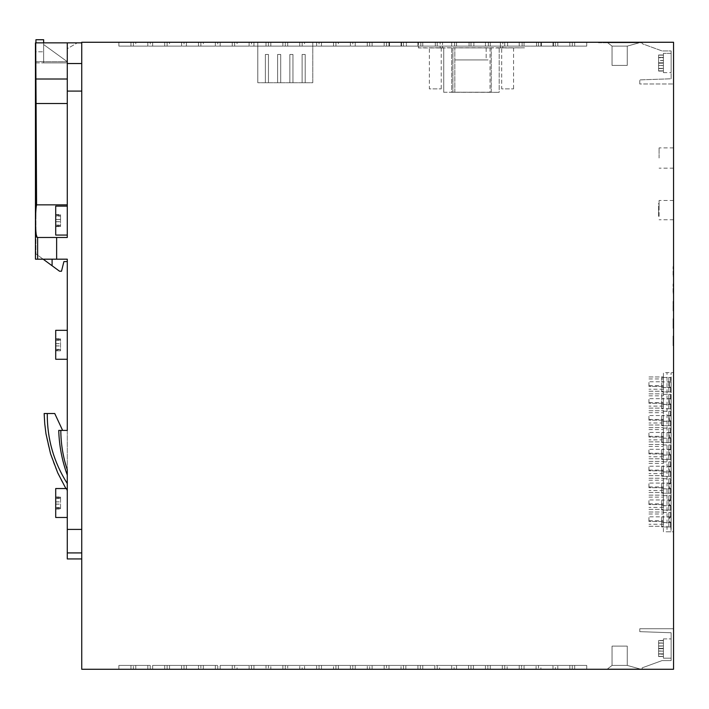 <?xml version="1.0" encoding="UTF-8"?>
<svg xmlns="http://www.w3.org/2000/svg" width="709" height="709" viewBox="0 0 709 709"><rect width="100%" height="100%" fill="white"/><g stroke="black" fill="none" stroke-linecap="round" stroke-linejoin="round"><path stroke-width="0.53" stroke-dasharray="3.54 2.66" d="M639.784 83.981L639.784 79.887L671.139 78.788L671.139 50.942L662.073 50.942L642.203 43.71L642.203 42.744L598.52 42.744L598.52 42.265L673.55 42.265L673.55 669.269L81.748 669.269L81.748 42.265L673.55 42.265L673.55 83.981L673.55 42.265L598.44 42.265L598.44 42.744L642.203 42.744L642.203 43.71L662.073 50.942L671.139 50.942L671.139 78.788L639.784 79.887L639.784 83.981L673.55 83.981L639.784 83.981M673.55 336.057L673.55 345.708L673.55 336.057L673.55 345.708L673.55 336.057L673.071 336.057L673.071 345.708L673.071 336.057L673.071 345.708L673.071 336.057L673.55 336.057M667.009 531.812L673.55 531.812L673.55 372.65L673.55 531.812L663.42 531.812L663.42 372.65L673.55 372.65L663.42 372.65L663.42 531.812L671.139 531.812L670.492 522.524C668.835 520.681 668.835 518.828 670.492 516.976L670.492 512.518L671.139 512.518L670.492 505.65C668.835 503.798 668.835 501.945 670.492 500.102L670.492 495.635L671.139 495.635L670.492 488.767C668.835 486.915 668.835 485.071 670.492 483.219L670.492 478.761L671.139 478.761L670.492 471.884C668.835 470.032 668.835 468.188 670.492 466.336L670.492 461.878L671.139 461.878L670.492 455.001C668.835 453.157 668.835 451.305 670.492 449.453L670.492 444.995L671.139 444.995L670.492 438.118C668.835 436.274 668.835 434.422 670.492 432.579L670.492 428.112L671.139 428.112L670.492 421.243C668.835 419.391 668.835 417.539 670.492 415.696L670.492 411.229L671.139 411.229L670.492 404.36C668.835 402.508 668.835 400.665 670.492 398.812L670.492 394.355L671.139 394.355L670.492 387.477C668.835 385.634 668.835 383.782 670.492 381.929L671.139 372.65L671.139 531.812L667.009 531.812L667.009 372.65M673.55 158.018L673.55 147.889L673.55 158.018M673.55 210.112L673.55 200.461L673.55 210.112M673.55 301.334L673.55 310.976L673.55 301.334L673.55 310.976L673.55 301.334L673.071 301.334L673.071 310.976L673.071 301.334L673.071 310.976L673.071 301.334L673.55 301.334M673.55 318.696L673.55 328.347L673.55 318.696L673.55 328.347L673.55 318.696L673.071 318.696L673.071 328.347L673.071 318.696L673.071 328.347L673.071 318.696L673.55 318.696M673.55 283.972L673.55 293.615L673.55 283.972L673.071 283.972L673.071 293.615L673.071 283.972L673.55 283.972M673.55 266.611L673.55 276.253L673.55 266.611L673.071 266.611L673.071 276.253L673.071 266.611L673.55 266.611M673.55 628.759L673.55 669.269L673.55 628.759L639.784 628.759L673.55 628.759M181.593 669.269L152.648 669.269L152.648 665.414L181.593 665.414L152.648 665.414L181.593 665.414L152.648 665.414L152.648 669.269L167.12 669.269L167.12 665.414L167.12 669.269L181.593 669.269L181.593 665.414L181.593 669.269L152.648 669.269L181.593 669.269L181.593 665.414L181.593 669.269M287.703 669.269L302.167 669.269L302.167 665.414L287.703 665.414L316.639 665.414L287.703 665.414L316.639 665.414L302.167 665.414L302.167 669.269L287.703 669.269L287.703 665.414L287.703 669.269L287.703 665.414L287.703 669.269L316.639 669.269L316.639 665.414L316.639 669.269L316.639 665.414L316.639 669.269L287.703 669.269M164.71 669.269L164.71 665.414L135.773 665.414L164.71 665.414L164.71 669.269L150.237 669.269L150.237 665.414L150.237 669.269L135.773 669.269L135.773 665.414L135.773 669.269L164.71 669.269M386.573 665.414L372.101 665.414L401.046 665.414L386.573 665.414L386.573 669.269L372.101 669.269L372.101 665.414L372.101 669.269L401.046 669.269L401.046 665.414L401.046 669.269L386.573 669.269L386.573 665.414M270.82 669.269L285.284 669.269L285.284 665.414L270.82 665.414L299.756 665.414L285.284 665.414L285.284 669.269L299.756 669.269L299.756 665.414L299.756 669.269L270.82 669.269L270.82 665.414L270.82 669.269M367.28 669.269L352.816 669.269L352.816 665.414L367.28 665.414L338.344 665.414L352.816 665.414L352.816 669.269L367.28 669.269L367.28 665.414L367.28 669.269M333.522 669.269L319.05 669.269L319.05 665.414L333.522 665.414L304.578 665.414L319.05 665.414L319.05 669.269L304.578 669.269L304.578 665.414L304.578 669.269L333.522 669.269L333.522 665.414L333.522 669.269M249.116 669.269L220.18 669.269L220.18 665.414L249.116 665.414L220.18 665.414L249.116 665.414L220.18 665.414L220.18 669.269L249.116 669.269L249.116 665.414L249.116 669.269L234.644 669.269L234.644 665.414L234.644 669.269L220.18 669.269L249.116 669.269L249.116 665.414L249.116 669.269M338.344 669.269L338.344 665.414L338.344 669.269L352.816 669.269L338.344 669.269M557.797 669.269L586.733 669.269L586.733 665.414L557.797 665.414L586.733 665.414L557.797 665.414L586.733 665.414L574.68 665.414L586.733 665.414L586.733 669.269L586.733 665.414L586.733 669.269L572.26 669.269L572.26 665.414L572.26 669.269L586.733 669.269L557.797 669.269L557.797 665.414L557.797 669.269L572.26 669.269L557.797 669.269L557.797 665.414L557.797 669.269M251.527 669.269L237.054 669.269L237.054 665.414L251.527 665.414L237.054 665.414L237.054 669.269L251.527 669.269L251.527 665.414L265.999 665.414L251.527 665.414L251.527 669.269L265.999 669.269L265.999 665.414L265.999 669.269L251.527 669.269M671.139 656.41L671.139 648.531L671.139 656.41M663.42 654.008L663.42 648.345L658.599 648.345L658.599 643.107L663.42 643.107L663.42 648.531L663.42 643.019L663.42 654.008L663.42 643.107L663.42 648.717L663.42 643.16L658.599 643.16L658.599 640.573L663.42 640.573L663.42 638.889L663.42 645.952L663.42 638.889L663.42 640.688L658.599 640.688L658.599 643.107L663.42 643.107L663.42 653.84L658.599 653.84L658.599 656.445L663.42 656.445L663.42 658.174L663.42 650.986L663.42 658.174L663.42 651.11L663.42 656.507L658.599 656.507L658.599 654.15L663.42 654.15L663.42 643.019L663.42 654.15L663.42 648.717L658.599 648.717L658.599 654.15L663.42 654.15L663.42 648.531L663.42 653.99L663.42 648.717L658.599 648.717L663.42 648.717L658.599 648.717L658.599 656.507L663.42 656.507L663.42 658.174L663.42 656.41L658.599 656.41L658.599 654.008L663.42 654.008L658.599 653.99L658.599 640.475L663.42 640.475L663.42 638.889L663.42 646.076L663.42 640.475L658.599 640.475L658.599 645.952L663.42 645.952L658.599 645.952L658.599 640.59L658.599 648.345L663.42 648.345L663.42 653.99L658.599 654.008L658.599 656.543L663.42 656.543L663.42 658.174L671.139 658.174L671.139 638.889L671.139 658.174L671.139 638.889L671.139 658.174L663.42 658.174L671.139 658.174L663.42 658.174L663.42 651.11L663.42 656.41L658.599 656.41L658.599 640.573L663.42 640.59L663.42 638.889L663.42 640.688L658.599 640.688L658.599 645.952L658.599 640.573L663.42 640.573M658.599 656.543L658.599 651.11L663.42 651.11L663.42 656.445L658.599 656.445L658.599 650.986L663.42 650.986M663.42 656.543L663.42 651.11L658.599 651.11L658.599 656.507L658.599 651.11L658.599 656.445L663.42 656.445M437.214 665.414L451.686 665.414L437.214 665.414L451.686 665.414L451.686 669.269L451.686 665.414L422.75 665.414L437.214 665.414L437.214 669.269L451.686 669.269L422.75 669.269L422.75 665.414L422.75 669.269L451.686 669.269L437.214 669.269L437.214 665.414M524.031 665.414L552.976 665.414L524.031 665.414L552.976 665.414L524.031 665.414L524.031 669.269L524.031 665.414L524.031 669.269L552.976 669.269L538.503 669.269L538.503 665.414L538.503 669.269L524.031 669.269L552.976 669.269L552.976 665.414L552.976 669.269L524.031 669.269L524.031 665.414M232.233 669.269L232.233 665.414L203.297 665.414L232.233 665.414L232.233 669.269L217.76 669.269L232.233 669.269M217.76 669.269L217.76 665.414L217.76 669.269L203.297 669.269L217.76 669.269M203.297 669.269L203.297 665.414L203.297 669.269M321.461 669.269L350.397 669.269L350.397 665.414L321.461 665.414L350.397 665.414L321.461 665.414L350.397 665.414L350.397 669.269L335.933 669.269L335.933 665.414L335.933 669.269L321.461 669.269L321.461 665.414L321.461 669.269L350.397 669.269L321.461 669.269L321.461 665.414L321.461 669.269M658.599 653.84L658.599 648.345L658.599 656.445L658.599 653.84L663.42 653.84L658.599 653.84L658.599 643.107L663.42 643.107L663.42 648.531L663.42 643.16L658.599 643.16L658.599 648.717L658.599 643.019L663.42 643.019L658.599 643.019L658.599 640.475L658.599 645.952L663.42 645.952M671.139 632.747L639.784 631.648L639.784 628.759L639.784 631.648L671.139 632.747L671.139 660.593L671.139 632.747M658.599 650.986L658.599 656.41L658.599 651.11L663.42 651.11M658.599 640.573L658.599 648.345L663.42 648.345L658.599 648.345L658.599 653.99M658.599 646.076L663.42 646.076M420.34 665.414L405.867 665.414L434.803 665.414L420.34 665.414L420.34 669.269L420.34 665.414M186.414 669.269L186.414 665.414L215.35 665.414L186.414 665.414L215.35 665.414L186.414 665.414L186.414 669.269L215.35 669.269L215.35 665.414L215.35 669.269L186.414 669.269L200.886 669.269L200.886 665.414L200.886 669.269L215.35 669.269L186.414 669.269L186.414 665.414L186.414 669.269M456.507 665.414L485.452 665.414L456.507 665.414L485.452 665.414L456.507 665.414L456.507 669.269L485.452 669.269L470.98 669.269L470.98 665.414L470.98 669.269L456.507 669.269L456.507 665.414L456.507 669.269L485.452 669.269L485.452 665.414L485.452 669.269L456.507 669.269L456.507 665.414M434.803 669.269L434.803 665.414L434.803 669.269L420.34 669.269L434.803 669.269M507.148 669.269L521.62 669.269L521.62 665.414L507.148 665.414L536.093 665.414L521.62 665.414L521.62 669.269L536.093 669.269L536.093 665.414L536.093 669.269L507.148 669.269L507.148 665.414L507.148 669.269M118.89 669.269L118.89 665.414L147.827 665.414L118.89 665.414L147.827 665.414L118.89 665.414L118.89 669.269L133.363 669.269L133.363 665.414L133.363 669.269L147.827 669.269L118.89 669.269L147.827 669.269L147.827 665.414L147.827 669.269L118.89 669.269L118.89 665.414L118.89 669.269M282.873 669.269L282.873 665.414L253.937 665.414L282.873 665.414L253.937 665.414L282.873 665.414L282.873 669.269L253.937 669.269L253.937 665.414L253.937 669.269L282.873 669.269L268.41 669.269L268.41 665.414L268.41 669.269L253.937 669.269L282.873 669.269L282.873 665.414L282.873 669.269M405.867 669.269L405.867 665.414L405.867 669.269L420.34 669.269L405.867 669.269M384.163 669.269L384.163 665.414L355.227 665.414L384.163 665.414L355.227 665.414L384.163 665.414L384.163 669.269L355.227 669.269L355.227 665.414L355.227 669.269L369.69 669.269L369.69 665.414L369.69 669.269L384.163 669.269L355.227 669.269L384.163 669.269L384.163 665.414L384.163 669.269M658.599 57.544L658.599 63.19L663.42 63.19L663.42 57.695L658.599 57.695L658.599 55.089L658.599 60.425L658.599 55.125L658.599 57.526L663.42 57.526L663.42 63.004L663.42 57.695L658.599 57.695L658.599 63.19L663.42 63.19L658.599 63.19L658.599 70.962L663.42 70.962L663.42 65.458L663.42 72.646L663.42 70.838L658.599 70.838L658.599 68.427L663.42 68.427L663.42 57.544L658.599 57.544L658.599 54.992L658.599 60.425L663.42 60.425L663.42 53.361L663.42 55.125L658.599 55.125L658.599 62.817L663.42 62.817L663.42 68.374L663.42 57.526L663.42 62.817L658.599 62.817L658.599 57.385L663.42 57.385L663.42 62.817L658.599 62.817L658.599 68.374L663.42 68.374L658.599 68.374L658.599 70.962L663.42 70.962L663.42 65.582L663.42 70.838L658.599 70.838L658.599 65.458L658.599 70.962L658.599 55.089L658.599 60.549L663.42 60.549M658.599 70.962L658.599 62.817L658.599 71.06L658.599 65.582L663.42 65.582L658.599 65.582L658.599 70.944L663.42 70.944L663.42 72.646L663.42 70.944M658.599 54.992L663.42 54.992L663.42 60.425L663.42 53.361L663.42 55.125L658.599 55.125L658.599 60.549M81.748 529.401L81.748 63.535L81.748 552.914L81.748 529.401L67.284 529.401L67.284 469.775C63.039 456.995 60.877 443.869 60.814 430.407L67.284 430.407L67.284 490.876L65.884 488.536M81.748 552.914L81.748 558.94L81.748 552.914L67.284 552.914L67.284 558.94M81.748 42.868L81.748 63.535L81.748 42.868L67.284 42.868L67.284 237.48L37.471 237.48L36.035 233.323C35.299 221.961 35.485 212.478 36.576 204.857L67.284 204.857L67.284 103.514L36.079 103.514L35.45 42.868L77.37 42.868L67.284 48.691L67.284 61.674L35.45 61.674L35.45 42.868L77.37 42.868L67.284 48.691L67.284 61.674L35.45 61.674L35.929 61.674L35.929 253.875L35.929 42.868M215.35 42.265L186.414 42.265L215.35 42.265L186.414 42.265L215.35 42.265L215.35 46.12L186.414 46.12L215.35 46.12L186.414 46.12L215.35 46.12L215.35 42.265M169.531 42.265L198.476 42.265L169.531 42.265L169.531 46.12L184.003 46.12L169.531 46.12L169.531 42.265M237.054 42.265L265.999 42.265L237.054 42.265L237.054 46.12L251.527 46.12L237.054 46.12L237.054 42.265M350.397 42.265L321.461 42.265L350.397 42.265L321.461 42.265L350.397 42.265L350.397 46.12L321.461 46.12L350.397 46.12L321.461 46.12L350.397 46.12L350.397 42.265M147.827 42.265L118.89 42.265L147.827 42.265L118.89 42.265L147.827 42.265L147.827 46.12L118.89 46.12L147.827 46.12L118.89 46.12L147.827 46.12L147.827 42.265M312.784 42.265L257.792 42.265L312.784 42.265L312.784 82.731L257.792 82.731L312.784 82.731L312.784 42.265M401.046 42.265L372.101 42.265L401.046 42.265L401.046 46.12L372.101 46.12L401.046 46.12L401.046 42.265M287.703 42.265L316.639 42.265L287.703 42.265L316.639 42.265L287.703 42.265L287.703 46.12L316.639 46.12L287.703 46.12L316.639 46.12L287.703 46.12L287.703 42.265M338.344 42.265L367.28 42.265L338.344 42.265L338.344 46.12L352.816 46.12L338.344 46.12L338.344 42.265M355.227 42.265L384.163 42.265L355.227 42.265L384.163 42.265L355.227 42.265L355.227 46.12L384.163 46.12L355.227 46.12L384.163 46.12L355.227 46.12L355.227 42.265M135.773 42.265L164.71 42.265L135.773 42.265L135.773 46.12L150.237 46.12L135.773 46.12L135.773 42.265M282.873 42.265L253.937 42.265L282.873 42.265L253.937 42.265L282.873 42.265L282.873 46.12L253.937 46.12L282.873 46.12L253.937 46.12L282.873 46.12L282.873 42.265M203.297 42.265L232.233 42.265L203.297 42.265L203.297 46.12L217.76 46.12L203.297 46.12L203.297 42.265M451.686 47.831L442.522 47.982L442.522 42.265L442.522 47.769L500.403 47.769L500.403 42.265L418.407 42.265L524.518 42.265L500.403 42.265L500.403 47.982L499.198 47.982L499.198 92.347L491.24 92.267L491.24 47.831L451.686 47.831L451.686 92.197L491.24 92.267M490.274 42.265L519.21 42.265L490.274 42.265L490.274 46.12L519.21 46.12L490.274 46.12L490.274 42.265M586.733 42.265L557.797 42.265L586.733 42.265L557.797 42.265L586.733 42.265L586.733 46.12L557.797 46.12L586.733 46.12L557.797 46.12L586.733 46.12L574.68 46.12L586.733 46.12L586.733 42.265M552.976 42.265L524.031 42.265L552.976 42.265L552.976 46.12L524.031 46.12L552.976 46.12L552.976 42.265M555.386 42.265L540.914 42.265L569.85 42.265L555.386 42.265L555.386 46.12L540.914 46.12L569.85 46.12L555.386 46.12L555.386 42.265M485.452 42.265L456.507 42.265L485.452 42.265L485.452 46.12L456.507 46.12L485.452 46.12L485.452 42.265M451.686 42.265L422.75 42.265L451.686 42.265L451.686 46.12L422.75 46.12L451.686 46.12L451.686 42.265M304.578 42.265L333.522 42.265L304.578 42.265L304.578 46.12L319.05 46.12L304.578 46.12L304.578 42.265M541.392 42.265L553.454 42.265L541.392 42.265L541.392 46.12L553.454 46.12L541.392 46.12L541.392 42.265M389.471 42.265L401.524 42.265L389.471 42.265L389.471 46.12L401.524 46.12L389.471 46.12L389.471 42.265M473.869 42.265L502.814 42.265L473.869 42.265L473.869 46.12L502.814 46.12L473.869 46.12L473.869 42.265M469.048 42.265L440.112 42.265L469.048 42.265L469.048 46.12L440.112 46.12L469.048 46.12L469.048 42.265M507.635 42.265L536.571 42.265L507.635 42.265L507.635 46.12L536.571 46.12L507.635 46.12L507.635 42.265M406.346 42.265L435.291 42.265L406.346 42.265L406.346 46.12L435.291 46.12L406.346 46.12L406.346 42.265M181.593 42.265L152.648 42.265L181.593 42.265L152.648 42.265L181.593 42.265L181.593 46.12L152.648 46.12L181.593 46.12L152.648 46.12L181.593 46.12L181.593 42.265M220.18 42.265L249.116 42.265L220.18 42.265L249.116 42.265L220.18 42.265L220.18 46.12L249.116 46.12L220.18 46.12L249.116 46.12L220.18 46.12L220.18 42.265M285.284 42.265L299.756 42.265L285.284 42.265L285.284 46.12L270.82 46.12L299.756 46.12L285.284 46.12L285.284 42.265M118.89 42.265L130.952 42.265L118.89 42.265L118.89 46.12L118.89 42.265M388.984 42.265L417.92 42.265L388.984 42.265L388.984 46.12L417.92 46.12L388.984 46.12L388.984 42.265M673.55 328.347L673.071 328.347L673.55 328.347M673.55 345.708L673.071 345.708L673.55 345.708M490.274 669.269L519.21 669.269L490.274 669.269L519.21 669.269L490.274 669.269L490.274 665.414L519.21 665.414L490.274 665.414L519.21 665.414L490.274 665.414L490.274 669.269M198.476 669.269L169.531 669.269L198.476 669.269L198.476 665.414L169.531 665.414L198.476 665.414L198.476 669.269M403.456 669.269L388.984 669.269L417.92 669.269L388.984 669.269L403.456 669.269L403.456 665.414L388.984 665.414L417.92 665.414L388.984 665.414L403.456 665.414L403.456 669.269M439.624 669.269L468.569 669.269L439.624 669.269L439.624 665.414L454.097 665.414L439.624 665.414L439.624 669.269M487.863 669.269L473.39 669.269L487.863 669.269L487.863 665.414L473.39 665.414L502.326 665.414L487.863 665.414L487.863 669.269M540.914 669.269L569.85 669.269L540.914 669.269L540.914 665.414L555.386 665.414L540.914 665.414L540.914 669.269M574.68 669.269L586.733 669.269L574.68 669.269L574.68 665.414L574.68 669.269M594.931 669.269L673.55 669.269L594.931 669.269L642.203 668.959L642.203 667.825L662.073 660.593L671.139 660.593L662.073 660.593L642.203 667.825L642.203 668.959L594.931 669.269M607.71 42.744L639.305 42.744L607.71 42.744L612.053 46.12L627.252 46.12L639.305 42.744L607.71 42.744L612.053 46.12L627.252 46.12L639.305 42.744L607.71 42.744L612.053 46.12L612.053 65.414L627.252 65.414L612.053 65.414L612.053 46.12L627.252 46.12L627.252 65.414L627.252 46.12L627.252 65.414L627.252 46.12L639.305 42.744L627.252 46.12L639.305 42.744L607.71 42.744L612.053 46.12L612.053 65.414L627.252 65.414L612.053 65.414L612.053 46.12L627.252 46.12L639.305 42.744L607.71 42.744L612.053 46.12L607.71 42.744M663.42 55.027L658.599 55.027L658.599 60.425L663.42 60.425L663.42 55.089L658.599 55.089L663.42 55.089L663.42 53.361L671.139 53.361L671.139 72.646L671.139 53.361L671.139 72.646L671.139 53.361L671.139 63.004L671.139 53.361L663.42 53.361L671.139 53.361M658.599 63.19L658.599 68.427L663.42 68.427L663.42 57.526L658.599 57.526L658.599 62.817M671.139 63.004L671.139 72.646L671.139 63.004M658.599 65.458L663.42 65.458M663.42 54.992L663.42 53.361M658.599 68.569L663.42 68.569L663.42 62.817M658.599 55.027L658.599 57.385M658.599 71.06L663.42 71.06M658.599 68.516L663.42 68.516M663.42 68.569L663.42 63.19M612.053 46.12L627.252 46.12L627.252 65.414L627.252 46.12L612.053 46.12L612.053 65.414L627.252 65.414L612.053 65.414L612.053 46.12M607.489 668.959L639.935 668.959L607.489 668.959L639.935 668.959L607.489 668.959L639.935 668.959L607.489 668.959L639.935 668.959L607.489 668.959L612.053 665.414L607.489 668.959L612.053 665.414L612.053 646.121L612.053 665.414L627.252 665.414L627.252 646.121L627.252 665.414L639.935 668.959L627.252 665.414L639.935 668.959L627.252 665.414L627.252 646.121L612.053 646.121L627.252 646.121L627.252 665.414L627.252 646.121L612.053 646.121L612.053 665.414L627.252 665.414L639.935 668.959L627.252 665.414L627.252 646.121L627.252 665.414L639.935 668.959L627.252 665.414L612.053 665.414L627.252 665.414L612.053 665.414L612.053 646.121L627.252 646.121L612.053 646.121L612.053 665.414L612.053 646.121L627.252 646.121L627.252 665.414L612.053 665.414L607.489 668.959L612.053 665.414L612.053 646.121L612.053 665.414L627.252 665.414L612.053 665.414L607.489 668.959M612.053 646.121L627.252 646.121L612.053 646.121M671.139 648.531L671.139 638.889L671.139 648.531M658.599 642.966L663.42 642.966L663.42 648.345L663.42 643.107M663.42 642.966L663.42 653.84M663.42 640.688L658.599 640.688L658.599 645.952M658.599 640.688L658.599 643.107M658.599 651.11L658.599 656.445M670.492 391.944L661.736 391.944L661.736 387.477L670.492 387.477M671.139 408.818L671.139 394.355L670.989 408.818L668.826 408.818L670.554 408.818L670.554 404.121L668.826 404.121L668.826 408.818L668.826 394.355L670.989 394.355L671.139 408.818M671.139 391.944L671.139 377.472L670.989 391.944L668.826 391.944L670.554 391.944L670.554 387.238L668.826 387.238L668.826 391.944L668.826 377.472L670.989 377.472L671.139 391.944M671.139 526.991L671.139 512.518L670.989 526.991L668.826 526.991L670.554 526.991L670.554 522.285L668.826 522.285L668.826 526.991L668.826 512.518L670.989 512.518L671.139 526.991M671.139 510.108L671.139 495.635L670.989 510.108L668.826 510.108L670.554 510.108L670.554 505.402L668.826 505.402L668.826 510.108L668.826 495.635L670.989 495.635L671.139 510.108M671.139 493.225L671.139 478.761L670.989 493.225L668.826 493.225L670.554 493.225L670.554 488.528L668.826 488.528L668.826 493.225L668.826 478.761L670.989 478.761L671.139 493.225M671.139 476.342L671.139 461.878L670.989 476.342L668.826 476.342L670.554 476.342L670.554 471.645L668.826 471.645L668.826 476.342L668.826 461.878L670.989 461.878L671.139 476.342M671.139 459.467L671.139 444.995L670.989 459.467L668.826 459.467L670.554 459.467L670.554 454.761L668.826 454.761L668.826 459.467L668.826 444.995L670.989 444.995L671.139 459.467M671.139 442.584L671.139 428.112L670.989 442.584L668.826 442.584L670.554 442.584L670.554 437.878L668.826 437.878L668.826 442.584L668.826 428.112L670.989 428.112L671.139 442.584M671.139 425.701L671.139 411.229L670.989 425.701L668.826 425.701L670.554 425.701L670.554 420.995L668.826 420.995L668.826 425.701L668.826 411.229L670.989 411.229L671.139 425.701M670.492 415.696L661.736 415.696L661.736 425.701L661.736 421.323L670.554 421.323L668.826 420.995L668.826 415.935L670.554 415.935L670.554 411.229L668.826 411.229L668.826 415.935L670.554 415.935L670.554 411.229L661.736 411.229L670.492 411.229M661.736 415.696L661.736 421.323M661.736 421.243L670.492 421.243M670.554 421.323L670.554 425.701L661.736 425.701L670.492 425.701M670.554 415.616L661.736 415.616M670.492 432.579L661.736 432.579L661.736 442.584L661.736 438.206L670.554 438.206L668.826 437.878L668.826 432.818L670.554 432.818L670.554 428.112L668.826 428.112L668.826 432.818L670.554 432.818L670.554 428.112L661.736 428.112L670.492 428.112M661.736 432.579L661.736 438.206M661.736 438.118L670.492 438.118M670.554 438.206L670.554 442.584L661.736 442.584L670.492 442.584M670.554 432.499L661.736 432.499M670.492 449.453L661.736 449.453L661.736 459.467L661.736 455.081L670.554 455.081L668.826 454.761L668.826 449.701L670.554 449.701L670.554 444.995L668.826 444.995L668.826 449.701L670.554 449.701L670.554 444.995L661.736 444.995L670.492 444.995M661.736 449.453L661.736 455.081M661.736 455.001L670.492 455.001M670.554 455.081L670.554 459.467L661.736 459.467L670.492 459.467M670.554 449.373L661.736 449.373M670.492 466.336L661.736 466.336L661.736 476.342L661.736 471.964L670.554 471.964L668.826 471.645L668.826 466.575L670.554 466.575L670.554 461.878L668.826 461.878L668.826 466.575L670.554 466.575L670.554 461.878L661.736 461.878L670.492 461.878M661.736 466.336L661.736 471.964M661.736 471.884L670.492 471.884M670.554 471.964L670.554 476.342L661.736 476.342L670.492 476.342M670.554 466.256L661.736 466.256M670.492 483.219L661.736 483.219L661.736 493.225L661.736 488.847L670.554 488.847L668.826 488.528L668.826 483.458L670.554 483.458L670.554 478.761L668.826 478.761L668.826 483.458L670.554 483.458L670.554 478.761L661.736 478.761L670.492 478.761M661.736 483.219L661.736 488.847M661.736 488.767L670.492 488.767M670.554 488.847L670.554 493.225L661.736 493.225L670.492 493.225M670.554 483.139L661.736 483.139M670.492 500.102L661.736 500.102L661.736 510.108L661.736 505.73L670.554 505.73L668.826 505.402L668.826 500.341L670.554 500.341L670.554 495.635L668.826 495.635L668.826 500.341L670.554 500.341L670.554 495.635L661.736 495.635L670.492 495.635M661.736 500.102L661.736 505.73M661.736 505.65L670.492 505.65M670.554 505.73L670.554 510.108L661.736 510.108L670.492 510.108M670.554 500.022L661.736 500.022M670.492 516.976L661.736 516.976L661.736 526.991L661.736 522.604L670.554 522.604L668.826 522.285L668.826 517.224L670.554 517.224L670.554 512.518L668.826 512.518L668.826 517.224L670.554 517.224L670.554 512.518L661.736 512.518L670.492 512.518M661.736 516.976L661.736 522.604M661.736 522.524L670.492 522.524M670.554 522.604L670.554 526.991L661.736 526.991L670.492 526.991M670.554 516.896L661.736 516.896M670.492 398.812L661.736 398.812L661.736 408.818L661.736 404.44L670.554 404.44L670.554 408.818L661.736 408.818L670.492 408.818M661.736 398.812L661.736 394.355L670.554 394.355L670.554 399.052L670.554 394.355L668.826 394.355L668.826 399.052L670.554 399.052L668.826 399.052L668.826 404.121L670.554 404.44M661.736 404.44L661.736 394.355L670.492 394.355M661.736 404.36L670.492 404.36M670.554 398.733L661.736 398.733M663.42 453.494L663.42 458.767L663.42 449.311L648.948 449.311L648.948 453.946L663.42 453.937L663.42 444.49L663.42 449.311M663.42 402.845L663.42 408.118L663.42 398.671L648.948 398.671L648.948 403.297L663.42 403.297L663.42 393.849L663.42 398.671M663.42 504.134L663.42 509.408L663.42 499.951L648.948 499.951L648.948 504.586L663.42 504.586L663.42 495.13L663.42 499.951M663.42 521.018L663.42 526.291L663.42 516.834L648.948 516.834L648.948 521.469L663.42 521.461L663.42 512.013L663.42 516.834M663.42 470.368L663.42 475.642L663.42 466.194L648.948 466.194L648.948 470.82L663.42 470.82L663.42 461.373L663.42 466.194M663.42 487.251L663.42 492.525L663.42 483.077L648.948 483.077L648.948 487.703L663.42 487.703L663.42 478.247L663.42 483.077M663.42 385.971L663.42 391.244L663.42 381.788L648.948 381.788L648.948 386.414L663.42 386.414L663.42 376.966L663.42 381.788M663.42 419.728L663.42 425.001L663.42 415.554L648.948 415.554L648.948 420.18L663.42 420.18L663.42 410.724L663.42 415.554M663.42 436.611L663.42 441.884L663.42 432.428L648.948 432.428L648.948 437.063L663.42 437.063L663.42 427.607L663.42 432.428M648.948 385.971L648.948 381.788M648.948 391.244L663.42 391.244L648.948 391.244M648.948 376.966L663.42 376.966L648.948 376.966M663.42 386.414L648.948 386.414M648.948 385.687L663.42 385.687M648.948 419.728L648.948 415.554M648.948 425.001L663.42 425.001L648.948 425.001M648.948 410.724L663.42 410.724L648.948 410.724M663.42 420.18L648.948 420.18M648.948 419.444L663.42 419.444M648.948 436.611L648.948 432.428M648.948 441.884L663.42 441.884L648.948 441.884M648.948 427.607L663.42 427.607L648.948 427.607M663.42 437.063L648.948 437.063M648.948 436.327L663.42 436.327M648.948 453.494L648.948 449.311M648.948 458.767L663.42 458.767L648.948 458.767M648.948 444.49L663.42 444.49L648.948 444.49M663.42 453.946L648.948 453.946M648.948 453.211L663.42 453.211M648.948 402.845L648.948 398.671M648.948 408.118L663.42 408.118L648.948 408.118M648.948 393.849L663.42 393.849L648.948 393.849M663.42 403.297L648.948 403.297M648.948 402.561L663.42 402.561M648.948 504.134L648.948 499.951M648.948 509.408L663.42 509.408L648.948 509.408M648.948 495.13L663.42 495.13L648.948 495.13M663.42 504.586L648.948 504.586M648.948 503.851L663.42 503.851M648.948 521.018L648.948 516.834M648.948 526.291L663.42 526.291L648.948 526.291M648.948 512.013L663.42 512.013L648.948 512.013M663.42 521.469L648.948 521.469M648.948 520.734L663.42 520.734M648.948 470.368L648.948 466.194M648.948 475.642L663.42 475.642L648.948 475.642M648.948 461.373L663.42 461.373L648.948 461.373M663.42 470.82L648.948 470.82M648.948 470.094L663.42 470.094M648.948 487.251L648.948 483.077M648.948 492.525L663.42 492.525L648.948 492.525M648.948 478.247L663.42 478.247L648.948 478.247M663.42 487.703L648.948 487.703M648.948 486.968L663.42 486.968M670.554 387.557L670.554 391.944L661.736 391.944L661.736 387.557L670.554 387.557L668.826 387.238L668.826 382.178L670.554 382.178L670.554 377.472L668.826 377.472L668.826 382.178L670.554 382.178L670.554 377.472L661.736 377.472L670.492 377.472M670.492 381.929L661.736 381.929L661.736 377.472L661.736 387.557M661.736 387.477L661.736 381.929M670.554 381.85L661.736 381.85M659.078 158.018L659.078 147.889L659.078 158.018M659.078 216.334L659.078 208.18L659.078 216.334L658.599 216.334L658.599 208.18L658.599 216.334L659.078 216.334M659.078 203.474L659.078 208.18L659.078 203.474L658.599 203.474L658.599 208.18L658.599 203.474M659.078 210.112L659.078 200.461L659.078 210.112M659.078 208.18L658.599 208.18L659.078 208.18M335.933 42.265L335.933 46.12L335.933 42.265M321.461 42.265L321.461 46.12L321.461 42.265M486.17 47.875L486.17 59.937L454.824 59.937L488.102 59.937L486.17 59.937L486.17 47.875L488.102 47.84L454.824 47.875L486.17 47.902M435.291 42.265L435.291 46.12L435.291 42.265M420.818 42.265L420.818 46.12M536.571 42.265L536.571 46.12L536.571 42.265M522.108 42.265L522.108 46.12M451.686 47.893L451.686 92.267L443.728 92.267L443.728 47.893M491.24 92.197L491.24 47.831M540.914 42.265L540.914 46.12L540.914 42.265M569.85 42.265L569.85 46.12L569.85 42.265M386.573 42.265L386.573 46.12L386.573 42.265M372.101 42.265L372.101 46.12L372.101 42.265M316.639 42.265L316.639 46.12L316.639 42.265M437.214 42.265L437.214 46.12M422.75 42.265L422.75 46.12L422.75 42.265M557.797 42.265L557.797 46.12L557.797 42.265M572.26 42.265L572.26 46.12L572.26 42.265M150.237 46.12L164.71 46.12L150.237 46.12L150.237 42.265L150.237 46.12M164.71 42.265L164.71 46.12L164.71 42.265M384.163 42.265L384.163 46.12L384.163 42.265M369.69 42.265L369.69 46.12L369.69 42.265M280.702 82.731L277.618 82.731L280.702 82.731L277.618 82.731L280.702 82.731L280.702 54.469L277.618 54.469L280.702 54.469L277.618 54.469L280.702 54.469L280.702 82.731M265.37 82.731L268.454 82.731L265.37 82.731L268.454 82.731L265.37 82.731L265.37 54.469L268.454 54.469L265.37 54.469L268.454 54.469L265.37 54.469L265.37 82.731M302.123 82.731L305.207 82.731L302.123 82.731L305.207 82.731L302.123 82.731L302.123 54.469L305.207 54.469L302.123 54.469L305.207 54.469L302.123 54.469L302.123 82.731M289.866 82.731L292.959 82.731L289.866 82.731L292.959 82.731L289.866 82.731L289.866 54.469L292.959 54.469L289.866 54.469L292.959 54.469L289.866 54.469L289.866 82.731M257.792 42.265L257.792 82.731L257.792 42.265M133.363 42.265L133.363 46.12L133.363 42.265M200.886 42.265L200.886 46.12L200.886 42.265M186.414 42.265L186.414 46.12L186.414 42.265M319.05 46.12L333.522 46.12L319.05 46.12L319.05 42.265L319.05 46.12M333.522 42.265L333.522 46.12L333.522 42.265M352.816 46.12L367.28 46.12L352.816 46.12L352.816 42.265L352.816 46.12M367.28 42.265L367.28 46.12L367.28 42.265M167.12 42.265L167.12 46.12L167.12 42.265M152.648 42.265L152.648 46.12L152.648 42.265M253.937 42.265L253.937 46.12L253.937 42.265M217.76 46.12L232.233 46.12L217.76 46.12L217.76 42.265L217.76 46.12M232.233 42.265L232.233 46.12L232.233 42.265M442.522 47.982L440.112 47.964L440.112 42.265L440.112 47.778L442.522 47.769M504.737 42.265L504.737 46.12M519.21 42.265L519.21 46.12L519.21 42.265M249.116 42.265L249.116 46.12L249.116 42.265M234.644 42.265L234.644 46.12L234.644 42.265M538.503 42.265L538.503 46.12M524.031 42.265L524.031 46.12L524.031 42.265M452.891 47.831L490.034 47.884L452.891 47.831L452.891 92.259L452.891 47.884M454.824 92.259L454.824 47.884L454.824 92.259L452.891 92.259M501.706 47.875L513.564 47.875L501.706 47.875L501.706 88.873L513.564 88.873L501.706 88.873M513.564 47.875L513.564 88.873M429.353 47.875L441.22 47.875L429.353 47.875L429.353 88.873L441.22 88.873L429.353 88.873M441.22 47.875L441.22 88.873M553.454 42.265L553.454 46.12L553.454 42.265M456.507 42.265L456.507 46.12L456.507 42.265M470.98 42.265L470.98 46.12M268.41 42.265L268.41 46.12M500.403 47.769L502.814 47.778L502.814 42.265L502.814 47.964L500.403 47.982M488.341 42.265L488.341 46.12M490.034 47.884L490.034 92.259L488.102 92.259M490.034 47.831L490.034 92.205L452.891 92.205M454.824 92.285L488.102 92.285M454.584 42.265L454.584 46.12M270.82 42.265L270.82 46.12L270.82 42.265M299.756 42.265L299.756 46.12L299.756 42.265M130.952 42.265L130.952 46.12L130.952 42.265M302.167 42.265L302.167 46.12M417.92 42.265L417.92 46.12L417.92 42.265M403.456 42.265L403.456 46.12M574.68 42.265L574.68 46.12L574.68 42.265M673.55 276.253L673.071 276.253L673.55 276.253M673.55 293.615L673.071 293.615L673.55 293.615M184.003 46.12L198.476 46.12L184.003 46.12L184.003 42.265L184.003 46.12M198.476 42.265L198.476 46.12L198.476 42.265M251.527 46.12L265.999 46.12L251.527 46.12L251.527 42.265L251.527 46.12M265.999 42.265L265.999 46.12L265.999 42.265M277.618 82.731L277.618 54.469L277.618 82.731M268.454 82.731L268.454 54.469L268.454 82.731M305.207 82.731L305.207 54.469L305.207 82.731M292.959 82.731L292.959 54.469L292.959 82.731M485.452 669.269L485.452 665.414L485.452 669.269M130.952 669.269L130.952 665.414L130.952 669.269M152.648 669.269L152.648 665.414L152.648 669.269M502.326 669.269L502.326 665.414L502.326 669.269M473.39 669.269L473.39 665.414L473.39 669.269M417.92 669.269L417.92 665.414L417.92 669.269M388.984 669.269L388.984 665.414L388.984 669.269M519.21 669.269L519.21 665.414L519.21 669.269M504.737 669.269L504.737 665.414L504.737 669.269M454.097 665.414L468.569 665.414L454.097 665.414L454.097 669.269L454.097 665.414M468.569 669.269L468.569 665.414L468.569 669.269M422.75 669.269L422.75 665.414L422.75 669.269M451.686 665.414L451.686 669.269L451.686 665.414M586.733 669.269L586.733 665.414L586.733 669.269M350.397 669.269L350.397 665.414L350.397 669.269M215.35 669.269L215.35 665.414L215.35 669.269M552.976 669.269L552.976 665.414L552.976 669.269M220.18 669.269L220.18 665.414L220.18 669.269M184.003 669.269L184.003 665.414L184.003 669.269M169.531 669.269L169.531 665.414L169.531 669.269M253.937 669.269L253.937 665.414L253.937 669.269M147.827 669.269L147.827 665.414L147.827 669.269M555.386 665.414L569.85 665.414L555.386 665.414L555.386 669.269L555.386 665.414M569.85 669.269L569.85 665.414L569.85 669.269M355.227 669.269L355.227 665.414L355.227 669.269M673.55 310.976L673.071 310.976L673.55 310.976M440.112 47.964L418.407 47.928L418.407 42.265L418.407 47.822L440.112 47.778M502.814 47.778L524.518 47.822L502.814 47.964M499.198 47.982L491.24 47.893M499.198 47.893L499.198 92.267M401.524 42.265L401.524 46.12L401.524 42.265M443.728 92.267L499.198 92.347M443.728 92.347L443.728 47.982M60.531 219.489L60.531 226.614L60.531 214.579L60.531 219.489L55.71 219.489L55.71 221.757L55.71 214.579L55.71 226.614L55.71 221.704L60.531 221.704L55.71 221.704L55.71 219.435L60.531 219.435L55.71 219.435L55.71 214.579L55.71 216.05L60.531 216.085L55.71 216.05L55.71 219.489L60.531 219.489M67.284 475.057L67.284 483.565C53.76 462.171 47.095 438.827 47.273 413.524L54.744 413.524L62.622 430.407L58.741 430.407C59.193 445.748 62.038 460.637 67.284 475.057L67.284 259.184L35.45 259.184L43.152 259.184L52.094 265.751L52.094 259.184L67.284 259.184L67.284 261.594L67.284 259.184L52.094 259.184L52.094 265.751L52.094 259.184L35.45 259.184L35.929 39.731L43.648 39.731L43.648 44.552L67.284 61.674L35.929 61.674L67.284 61.674L43.648 44.552L43.648 62.879L67.284 62.879L67.284 61.674L43.648 44.552L67.284 61.674L67.284 62.879L43.648 62.879L43.648 42.868M67.284 517.473L55.71 517.473L55.71 488.536L67.284 488.536L67.284 517.473L67.284 490.876C52.696 467.134 44.986 441.352 44.153 413.524L54.744 413.524L62.622 430.407L54.744 413.524L47.273 413.524M67.284 103.514L67.284 237.48L37.471 237.48M67.284 359.259L67.284 330.323L67.284 359.259L67.284 330.323L67.284 359.259L55.71 359.259L55.71 330.323L55.71 359.259L55.71 330.323L67.284 330.323M67.284 529.401L67.284 552.914M55.71 350.45L55.71 338.778L55.71 350.813L55.71 338.778L55.71 350.787L60.531 350.813L60.531 338.778L60.531 350.813L60.531 338.778L60.531 350.787L60.531 349.652L60.531 350.468L55.71 350.45M55.71 508.681L55.71 496.982L55.71 509.018L55.71 496.982L55.71 509L55.71 507.866L55.71 508.681L60.531 508.681L60.531 496.982L60.531 509L60.531 507.866L60.531 508.681L55.71 508.663M55.71 488.536L55.71 517.473L55.71 488.536M60.531 339.132L60.531 339.93L60.531 339.115L55.71 339.132L60.531 339.115M60.531 497.328L60.531 498.454L60.531 497.009L60.531 498.143L60.531 497.328L55.71 497.328L60.531 497.328M52.094 265.751L59.565 271.237L61.497 271.237L63.907 261.594L67.284 261.594M67.284 430.407L60.814 430.407M43.152 259.184L35.929 253.875L43.152 259.184L52.094 259.184M35.929 51.784L35.929 62.879L35.929 51.784L43.648 51.784L35.929 51.784M35.929 62.879L43.648 62.879L35.929 62.879M35.45 61.674L35.45 259.184L35.45 61.674M67.284 42.868L35.689 42.868M67.284 79.009L35.92 79.009M67.284 235.069L67.284 206.124L67.284 235.069L67.284 206.124L67.284 235.069L55.71 235.069L55.71 206.124L55.71 235.069L55.71 206.124L67.284 206.124M67.284 237.48L67.284 204.857M55.71 226.268L55.71 225.462L55.71 226.26L60.531 226.26L55.71 226.26M648.948 378.943L663.42 378.943M663.42 389.223L648.948 389.223M648.948 412.7L663.42 412.7M663.42 422.989L648.948 422.989M648.948 429.583L663.42 429.583M663.42 439.872L648.948 439.872M648.948 446.466L663.42 446.466M663.42 456.747L648.948 456.747M648.948 395.826L663.42 395.826M663.42 406.106L648.948 406.106M648.948 497.106L663.42 497.106M663.42 507.396L648.948 507.396M648.948 513.99L663.42 513.99M663.42 524.27L648.948 524.27M648.948 463.349L663.42 463.349M663.42 473.63L648.948 473.63M648.948 480.223L663.42 480.223M663.42 490.513L648.948 490.513M55.71 221.757L60.531 221.757L55.71 221.757M81.748 63.535L67.284 63.535M55.71 349.342L60.531 349.342L55.71 349.342M55.71 345.957L60.531 345.957L55.71 345.957M55.71 343.679L60.531 343.679L55.71 343.679M55.71 340.276L60.531 340.276L55.71 340.276M55.71 340.24L60.531 340.24L55.71 340.24M55.71 343.635L60.531 343.635L55.71 343.635M55.71 345.903L60.531 345.903L55.71 345.903M55.71 349.307L60.531 349.307L55.71 349.307M55.71 507.547L60.531 507.547L55.71 507.547M55.71 507.52L60.531 507.52L55.71 507.52M55.71 504.117L60.531 504.117L55.71 504.117M55.71 501.839L60.531 501.839L55.71 501.839M55.71 498.454L60.531 498.454L55.71 498.489M55.71 497.346L60.531 497.346L55.71 497.346M55.71 501.892L60.531 501.892L55.71 501.892M55.71 504.161L60.531 504.161L55.71 504.161M56.631 259.184L56.631 237.48M81.748 91.098L67.284 91.098M37.63 259.184L37.63 237.48M55.71 225.143L60.531 225.143L55.71 225.143M55.71 214.942L60.531 214.942L55.71 214.942M55.71 214.924L60.531 214.924L55.71 214.924M55.71 225.107L60.531 225.107L55.71 225.107M673.55 168.148L659.078 168.148M673.55 219.755L659.078 219.755M55.71 350.813L60.531 350.813L55.71 350.813M55.71 338.796L60.531 338.796L55.71 338.796M60.531 339.93L55.71 339.93L60.531 339.93M55.71 338.778L60.531 338.778L55.71 338.778M55.71 350.787L60.531 350.787L55.71 350.787M60.531 349.652L55.71 349.652L60.531 349.652M55.71 509.018L60.531 509.018L55.71 509M60.531 507.866L55.71 507.866L60.531 507.866M55.71 496.982L60.531 496.982L55.71 496.982M60.531 498.143L55.71 498.143L60.531 498.143M55.71 497.009L60.531 497.009L55.71 497.009M60.531 225.462L55.71 225.462L60.531 225.462M55.71 226.614L60.531 226.614L55.71 226.614M55.71 214.605L60.531 214.605L55.71 214.605M60.531 215.731L55.71 215.731L60.531 215.731M55.71 214.579L60.531 214.579L55.71 214.579M55.71 226.588L60.531 226.588L55.71 226.588M663.42 72.646L671.139 72.646M673.55 147.889L659.078 147.889M663.42 638.889L671.139 638.889L663.42 638.889M673.55 200.461L659.078 200.461"/><path stroke-width="1.06" d="M673.55 669.269L673.55 42.265L81.748 42.265L81.748 669.269L673.55 669.269M67.284 91.098L67.284 42.868L35.45 42.868L35.45 259.184L56.631 259.184L56.631 237.48L67.284 237.48L67.284 91.098L81.748 91.098M81.748 558.94L67.284 558.94L67.284 469.775C63.039 456.995 60.877 443.869 60.814 430.407L67.284 430.407L67.284 259.184L56.631 259.184M60.814 430.407L58.741 430.407C59.193 445.748 62.038 460.637 67.284 475.057M67.284 517.473L55.71 517.473L55.71 488.536L67.284 488.536L67.284 483.565C53.76 462.171 47.095 438.827 47.273 413.524L54.744 413.524L62.622 430.407L67.284 430.407M47.273 413.524L44.153 413.524L44.738 423.698L45.988 433.846L50.543 453.751L57.73 472.841L65.884 488.536M67.284 359.259L55.71 359.259L55.71 330.323L67.284 330.323M67.284 261.594L63.907 261.594L61.497 271.237L59.565 271.237L43.152 259.184M52.094 259.184L52.094 265.751M35.929 42.868L35.929 39.731L43.648 39.731L43.648 42.868M67.284 204.857L36.576 204.857L36.079 103.514L36.576 204.857C35.175 210.396 35.042 238.605 37.471 237.48L56.631 237.48M81.748 42.868L67.284 42.868M67.284 79.009L35.92 79.009L36.079 103.514L67.284 103.514M35.92 79.009L35.689 42.868M67.284 235.069L55.71 235.069L55.71 206.124L67.284 206.124M67.284 237.48L37.471 237.48L67.284 237.48M81.748 63.535L67.284 63.535M81.748 529.401L67.284 529.401M81.748 552.914L67.284 552.914M37.63 259.184L37.63 237.48"/></g></svg>
